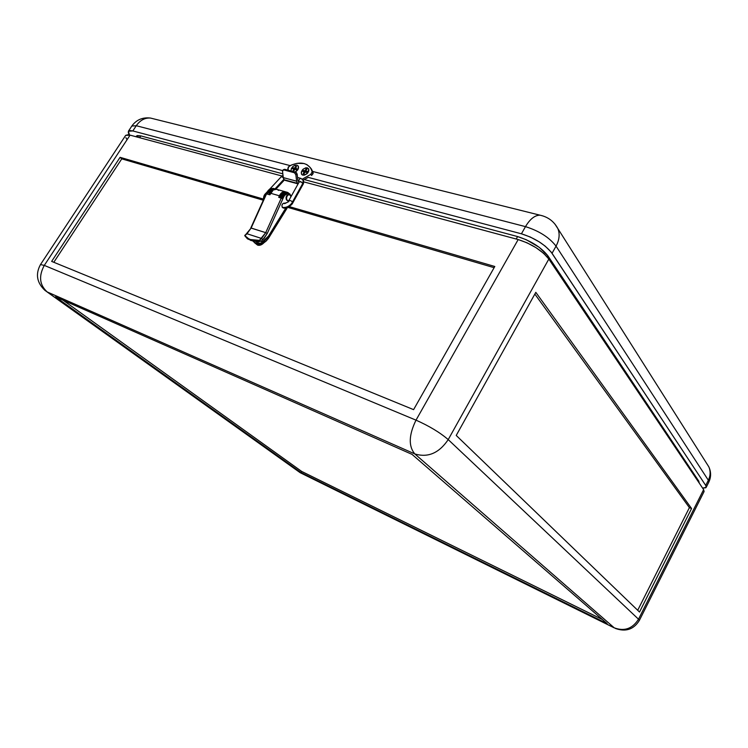 <?xml version="1.0" encoding="UTF-8"?>
<svg xmlns="http://www.w3.org/2000/svg" width="748" height="748" viewBox="0 0 748 748"><rect width="100%" height="100%" fill="white"/><g stroke="black" fill="none" stroke-linecap="round" stroke-linejoin="round"><path stroke-width="1.12" d="M256.611 242.109L255.545 241.37L257.162 242.156L260.108 241.305L257.938 242.202L255.751 241.585L256.611 242.109M256.059 243.913L257.733 245.185L256.658 244.147M46.974 291.842L300.154 472.68L614.239 627.834C624.384 631.602 632.471 628.731 638.512 619.213L639.325 620.485L638.512 619.213L703.625 489.622L638.512 619.213L448.22 439.609L548.836 259.051L703.625 489.622L704.092 491.53L703.625 489.622L548.836 259.051L543.712 253.413L536.035 247.681L527.041 242.801L518.177 239.556L303.716 181.858L518.177 239.556L416.01 420.152L44.291 265.39L40.476 264.577L44.291 265.39C38.531 276.124 39.504 284.979 47.218 291.954C39.504 284.979 38.531 276.124 44.291 265.39L130.068 135.136L128.02 134.743L125.683 135.36M614.342 627.918L300.154 472.68L47.218 291.954L414.794 453.905C427.903 457.926 439.039 453.166 448.22 439.609L548.836 259.051C541.945 250.421 531.725 243.923 518.177 239.556L416.01 420.152C429.277 426.061 440.02 432.55 448.22 439.609C440.02 432.55 429.277 426.061 416.01 420.152C408.791 434.971 408.38 446.229 414.794 453.905L614.239 627.834L300.154 472.68L47.218 291.954L414.794 453.905C427.903 457.926 439.039 453.166 448.22 439.609L638.512 619.213C632.471 628.731 624.384 631.602 614.239 627.834L414.794 453.905C408.38 446.229 408.791 434.971 416.01 420.152L44.291 265.39L130.068 135.136L282.024 176.023L130.068 135.136L125.655 135.397L40.476 264.577C35.296 274.123 36.82 282.753 45.03 290.458L47.218 291.954L45.03 290.458M125.888 137.688L126.945 139.39M535.811 292.337L691.582 508.518L689.394 507.64L534.848 294.067L689.394 507.64L637.707 610.293L689.394 507.64L691.582 508.518L535.811 292.337L456.224 435.448L639.512 612.032L691.582 508.518L639.512 612.032L456.224 435.448L535.811 292.337M301.668 471.427L301.023 472.54L55.446 296.834L412.026 454.363L607.105 623.608L301.023 472.54L301.668 471.427L602.374 619.512L301.668 471.427L63.056 300.191L301.668 471.427M607.105 623.608L301.023 472.54L55.446 296.834L412.026 454.363L607.105 623.608M254.451 242.642L257.733 245.185C259.808 245.681 261.884 244.867 263.951 242.745L259.509 245.316L257.733 245.185L256.33 244.175M268.7 237.967L267.887 237.163C262.632 243.68 257.826 245.176 253.469 241.651L255.835 243.352L260.51 243.184L263.838 241.473L267.887 237.163L268.7 237.967L287.092 208.14L286.652 207.673L287.092 208.14L268.7 237.967C265.129 242.941 261.117 245.007 256.667 244.157L259.668 244.372L263.016 243.268L266.195 241.024L268.7 237.967M413.588 409.642L51.649 261.398L413.588 409.642L494.802 266.484L289.167 206.579L494.802 266.484L413.588 409.642M283.024 196.182C283.801 193.61 285.147 192.301 287.082 192.264L288.784 193.208L287.531 192.358L285.549 192.582L283.024 196.182M286.952 192.255L286.045 191.974C283.212 192.395 281.828 194.499 281.893 198.285L282.772 193.975L284.511 192.292L286.493 192.068M270.075 194.424L271 190.647L273.394 188.73L275.526 189.179L274.264 188.664C271.627 188.964 270.224 190.89 270.075 194.424M274.142 188.655L273.254 188.384C270.43 188.777 269.046 190.843 269.112 194.573L269.271 192.012L270.496 189.665L271.711 188.692L273.703 188.477M263.502 199.099L120.082 157.323L51.649 261.398L120.082 157.323L121.765 158.857L263.315 200.221L121.765 158.857L53.809 262.286L121.765 158.857L120.082 157.323L263.502 199.099M287.653 207.336L494.129 267.681L287.653 207.336M254.46 242.661L256.667 244.157M285.979 207.832L267.887 237.163L285.979 207.832M290.673 195.228L291.374 195.976L290.673 195.228M140.83 135.902L136.323 136.192L137.258 135.584L140.83 135.902L282.809 173.835L140.83 135.902L139.642 137.707L140.83 135.902M304.296 179.576L517.597 236.564L526.358 239.762L539.289 247.364L547.91 255.844L698.81 481.17L699.287 483.152L698.81 481.17L698.445 481.899L698.81 481.17L547.91 255.844C541.094 247.279 530.986 240.856 517.597 236.564L516.204 239.023L517.597 236.564L304.296 179.576M704.092 491.53L639.325 620.485C633.696 629.47 625.721 632.125 615.408 628.451M547.265 257.003L547.91 255.844L547.265 257.003M287.456 200.623L286.175 199.267L286.138 196.892L287.363 194.901L288.84 194.396C286.166 195.322 285.456 197.229 286.69 200.137L287.11 200.258C285.867 197.35 286.587 195.434 289.252 194.517L290.317 195.06L291 196.649L289.56 194.573L287.382 195.406L286.391 198.239L287.11 200.258L288.709 200.763L287.681 200.67M259.893 240.398L250.356 239.538L250.776 240.482L259.902 241.324L261.127 241.305L259.893 240.398M277.312 189.524L276.124 189.197C273.833 189.122 271.991 190.478 270.598 193.264L279.406 195.78C280.809 192.965 282.651 191.6 284.941 191.666L286.082 191.974L284.305 191.656L282.071 192.47L279.406 195.78L278.714 197.322L281.295 198.061L265.718 232.656L251.132 228.028L266.213 193.816L250.795 227.99L265.718 232.656L261.566 238.462L247.008 233.759L251.132 228.028L266.559 193.844L269.906 194.798L266.204 193.816M282.407 207.542C281.463 205.326 282.015 203.867 284.062 203.176L282.613 203.858L281.884 205.55L282.407 207.542L283.744 207.888L282.407 207.542M284.212 195.667L288.111 193.059L287.288 192.825L283.165 195.883L284.212 195.667M287.288 192.825L289.887 193.966L291.019 196.612L289.887 193.966L287.167 193.115L285.044 194.471L282.8 198.753L282.052 198.351L283.165 195.883L283.988 196.126L282.8 198.753L278.714 197.322L279.406 195.78L270.598 193.264L269.906 194.798L273.254 189.983L276.601 189.272M267.616 191.469L268.42 191.694L271.664 188.72L269.626 189.899L267.345 194.069L268.42 191.694L267.616 191.469L268.083 190.6L266.54 193.835L267.616 191.469M272.122 188.524L268.083 190.6L270.028 188.777L272.122 188.524M246.531 234.171L251.132 228.028L244.867 235.648L250.776 240.482L244.923 235.947L247.476 238.864L252.787 241.006L257.377 241.426L261.127 241.305L264.109 238.36L267.288 233.385L284.464 195.247L267.288 233.385L265.718 232.656L259.416 240.379L250.356 239.538L247.074 237.929L244.867 235.648L247.008 233.759L261.566 238.462L259.416 240.379L261.08 241.202L262.791 239.678L261.566 238.462L262.791 239.678L267.288 233.385L265.718 232.656L281.295 198.061L282.052 198.351L285.147 193.423L287.634 192.881M262.155 241.669L261.239 241.333L262.417 241.707L264.222 240.706L268.513 236.059L285.923 207.841L268.513 236.059L262.548 241.669L261.585 241.445M261.959 241.501L261.127 241.305L261.959 241.501M280.154 196.275L279.565 197.566L283.586 192.965L281.5 194.246L280.154 196.275M278.518 190.413L277.62 189.693M281.996 195.883L281.828 197.64L281.996 195.883M281.987 193.807L280.977 197.968L281.987 193.807M279.864 196.902L280.004 197.696L279.864 196.902M281.772 198.08L281.772 198.08C280.5 199.286 281.257 192.479 282.968 193.685M280.837 197.107L281.631 194.265M281.809 197.397L282.314 194.891M265.615 195.135L263.885 198.968M283.866 179.37L275.03 188.879L283.866 179.37M302.903 183.541L303.08 179.866L302.903 183.541L292.459 201.988L292.711 203.007L303.034 184.391L302.79 183.372C301.304 181.923 300.07 181.502 299.088 182.119L288.737 200.716C289.719 200.127 290.963 200.558 292.459 201.988L292.711 202.998C291.907 205.653 284.24 209.459 283.043 207.738L282.314 207.374C286.269 207.972 289.691 206.233 292.571 202.156C289.691 206.233 286.269 207.972 282.314 207.374L283.034 207.738M302.79 183.372L292.459 201.988C290.953 200.548 289.71 200.127 288.737 200.716L288.878 201.558L284.605 203.652M288.737 200.707C288.139 202.166 286.521 203.026 283.875 203.269L283.623 203.204M297.545 177.482L300.874 178.37C299.237 178.8 298.658 180.034 299.125 182.063C298.658 180.006 299.247 178.781 300.902 178.37L303.426 180.502C303.725 182.559 303.594 183.858 303.024 184.401M270.093 188.748L281.398 176.584L283.268 177.669L281.407 176.584L282.987 175.35M265.774 193.386L266.615 193.667L265.774 193.386M284.371 169.347L296.479 172.685L297.19 174.265L295.89 174.798L297.19 174.265L295.75 172.218L294.45 172.751L295.89 174.798L296.722 181.829L298.115 183.858L284.165 179.744L283.37 178.22L282.501 171.255L283.529 169.861L282.492 170.927L283.258 177.594L296.61 181.194L283.258 177.594L284.165 179.744L297.508 183.363L296.61 181.194L295.834 174.462L294.45 172.751L295.75 172.218L284.829 169.338L283.529 169.861L294.45 172.751L283.529 169.861L284.268 169.394M302.772 175.079L301.528 174.191C301.098 170.404 303.015 168.263 307.269 167.786L308.821 169.422L307.643 172.938L304.875 174.92L302.211 174.845L301.425 174.004L301.294 172.068L303.015 169.291L305.913 167.758L308.541 168.683C308.943 172.489 307.017 174.611 302.772 175.079L302.772 175.079M301.771 174.499L302.846 175.163C307.101 174.705 309.018 172.573 308.615 168.768L308.84 170.871L307.119 173.667L304.212 175.2L301.827 174.574M291.037 170.974C291.234 167.328 293.207 165.383 296.975 165.13L294.89 165.299L292.767 166.626L291.299 168.665L291.037 170.974M300.864 181.306L300.416 181.858M298.994 182.278L297.9 180.661L298.976 182.269M525.479 226.635C539.056 230.889 549.238 237.387 556.045 246.129C559.373 239.893 560 234.077 557.915 228.682L554.932 224.073L557.915 228.682C560 234.077 559.373 239.893 556.045 246.129C549.238 237.387 539.056 230.889 525.479 226.635L521.431 233.806C534.988 238.126 545.189 244.624 552.043 253.301L556.045 246.129L708.347 480.244C710.516 475.7 710.684 471.24 708.842 466.874L706.533 463.218L708.842 466.874C710.684 471.24 710.516 475.7 708.347 480.244L556.045 246.129L552.043 253.301L705.729 485.452L706.252 486.602L705.822 487.771L702.615 488.107L706.177 487.369L705.729 485.452L708.347 480.244L708.786 482.189L708.347 480.244L705.729 485.452L551.061 251.945L545.227 246.167L539.28 241.894L530.295 237.023L521.431 233.806L525.479 226.635C529.967 219.089 534.773 215.265 539.916 215.162C534.773 215.265 529.967 219.089 525.479 226.635L312.711 171.47L525.479 226.635M542.992 215.948L539.916 215.162L542.992 215.948M308.213 177.369L521.431 233.806L308.213 177.369L303.267 180.146L308.213 177.369M128.394 131.246L129.451 134.986L128.329 132.826L128.422 131.199L129.965 130.554L132.826 130.947L282.529 170.572L132.826 130.947L136.267 125.72L290.121 165.607L136.267 125.72L131.816 126.057L136.267 125.72L132.826 130.947L128.394 131.246L131.816 126.057C136.332 119.792 142.55 117.127 150.47 118.053C144.85 117.679 140.119 120.232 136.267 125.72C140.119 120.232 144.85 117.679 150.47 118.053L539.916 215.162C548.022 216.892 554.025 221.399 557.915 228.682L708.842 466.874C711.189 472.035 711.17 477.14 708.786 482.189L706.177 487.369M312.711 171.47L313.122 173.536L311.617 175.453L313.122 172.863L310.317 167.617L306.961 164.663L304.043 163.522L297.096 163.335L291.393 165.037L288.242 167.047L288.074 170.198L287.849 168.431L289.485 165.925C299.135 161.493 306.241 162.288 310.794 168.328L312.206 171.825L310.691 174.415L312.206 171.825L313.122 172.863L310.177 167.43L312.711 171.47M294.413 169.544L293.459 171.077L294.413 169.544L294.02 169.123L294.413 169.544M296.797 169.048L295.441 168.365L296.975 168.768L296.376 169.731L294.843 169.328L293.721 171.142L292.898 170.927L294.02 169.123L292.496 168.721L293.094 167.758L294.619 168.16L295.741 166.346L296.554 166.561L295.441 168.365L296.797 169.048M296.386 166.841L295.011 168.581L293.478 168.188L293.057 168.87L293.094 167.758L295.011 168.581L294.619 168.16L295.011 168.581L296.124 166.776L295.741 166.346L296.386 166.841M307.119 171.741L305.736 171.049L307.297 171.451L306.699 172.433L305.137 172.021L304.015 173.845L303.183 173.63L304.305 171.806L302.753 171.404L303.351 170.432L304.913 170.834L306.035 169.011L306.867 169.226L305.736 171.049L307.119 171.741M306.689 169.516L305.296 171.264L303.735 170.862L303.314 171.544L303.351 170.432L305.296 171.264L304.913 170.834L305.296 171.264L306.418 169.441L306.035 169.011L306.689 169.516M304.688 172.236L303.744 173.779L304.688 172.236L304.305 171.806L304.688 172.236M295.011 172.021L297.302 170.235L298.424 168.094L298.302 166.178L296.975 165.13L298.2 166C298.966 168.263 297.9 170.263 295.011 172.021M294.02 169.123L292.496 168.721L293.094 167.758L294.619 168.16L295.741 166.346L296.554 166.561L295.441 168.365L296.975 168.768L296.376 169.731L294.843 169.328L293.721 171.142L292.898 170.927L294.02 169.123M306.699 172.433L307.297 171.451L305.736 171.049L306.867 169.226L306.035 169.011L304.913 170.834L303.351 170.432L302.753 171.404L304.305 171.806L303.183 173.63L304.015 173.845L305.137 172.021L306.699 172.433M297.19 174.265L297.9 180.661L297.19 174.265M295.18 172.068C298.013 170.292 299.041 168.3 298.274 166.084L298.256 168.908L295.18 172.068M298.106 183.886L285.166 180.399M285.736 180.492L286.334 180.427M302.37 179.109L310.691 174.415L311.617 175.453L310.691 174.415L302.37 179.109M287.082 192.264L286.045 191.974M273.254 188.384L274.264 188.664M136.323 136.192L135.968 136.725M276.124 189.197L284.941 191.666M246.625 233.778L244.727 235.452M275.872 189.179L284.408 179.978M267.662 191.357L265.792 193.367C264.063 194.835 263.324 196.911 263.595 199.613M279.874 197.659L279.752 197.163M280.846 197.93L281.37 194.396M281.828 198.257L282.576 194.33M284.408 169.338L283.109 169.861M311.71 169.366L310.794 168.328"/></g></svg>

